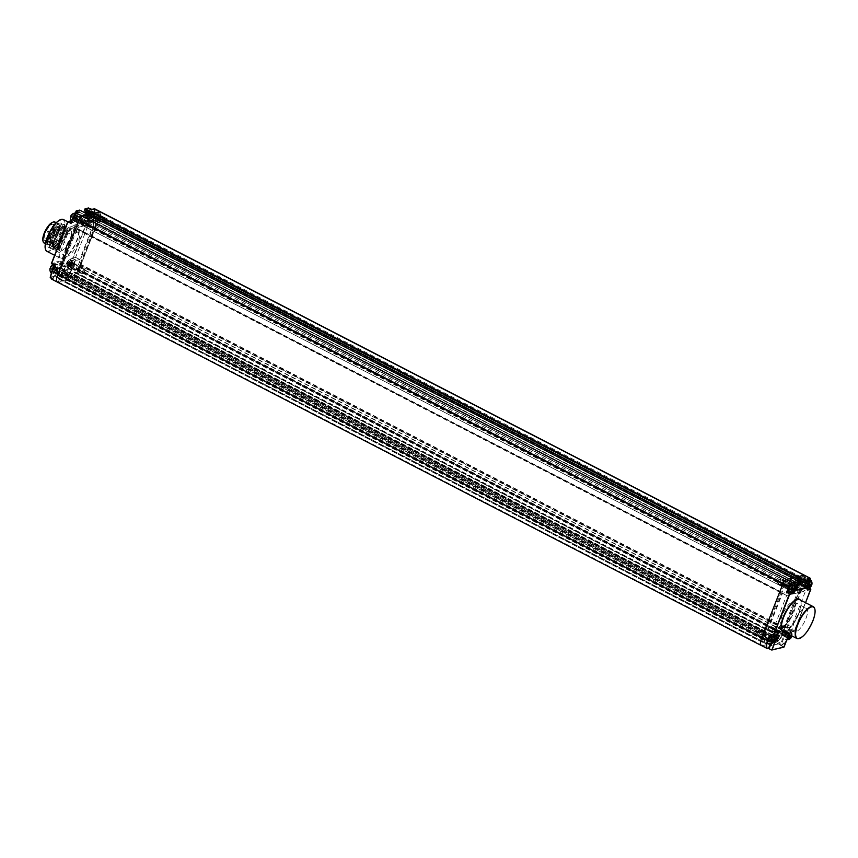 <?xml version="1.0" encoding="UTF-8"?>
<svg xmlns="http://www.w3.org/2000/svg" width="858" height="858" viewBox="0 0 858 858"><rect width="100%" height="100%" fill="white"/><g stroke="black" fill="none" stroke-linecap="round" stroke-linejoin="round"><path stroke-width="0.64" stroke-dasharray="4.29 3.22" d="M761.443 645.57A9.878 3.432 117.3 0 0 762.204 645.699L775.75 642.481A9.878 3.432 117.3 0 0 783.129 632.711A9.878 3.432 -62.7 0 1 775.825 642.46L71.89 279.054A9.878 3.432 -62.7 0 0 79.183 269.326L100.386 215.219A4.29 1.491 117.3 0 0 100.525 211.84A4.29 1.491 -62.7 0 1 100.386 215.219L79.193 269.305A9.878 3.432 -62.7 0 1 71.815 279.075L58.258 282.293A9.878 3.432 -62.7 0 1 57.497 282.164A9.878 3.432 -62.7 0 1 57.818 274.399M76.158 211.014L79.655 210.317L88.374 214.597L87.484 216.774L88.363 214.822L792.309 578.002L791.419 580.18L792.299 578.228L801.04 582.528M85.596 217.224L83.709 221.75L85.468 217.256L87.484 216.774L85.596 217.224L76.888 212.73L74.989 217.471L84.545 215.219L85.489 213.106M800.267 584.706L797.189 583.118L798.133 581.005L797.189 583.118L787.665 585.381L83.698 221.975L93.479 219.423L83.73 221.975L74.85 217.46L84.374 215.197L797.189 583.118L787.633 585.381L789.414 580.662L791.419 580.18L789.306 580.909L798.015 585.413L798.551 585.049M800.535 584.437L93.479 219.423L94.198 217.6L93.479 219.423L84.77 214.929L85.317 213.02M94.745 216.205L95.152 214.961L94.745 216.205M797.114 578.785L799.088 578.367L95.12 214.961L93.222 215.412L95.12 214.961L86.411 210.467L84.459 210.875M80.577 222.136L82.368 223.069L82.969 220.527A4.73 1.641 117.3 0 0 83.119 216.806A4.73 1.641 117.3 0 0 78.936 221.482L60.661 268.136A14.318 4.966 117.3 0 0 59.996 279.279A3.582 1.244 117.3 0 0 60.039 279.311A3.582 1.244 117.3 0 0 60.425 279.333L71.772 276.641A3.582 1.244 117.3 0 0 72.351 276.34A14.318 4.966 117.3 0 0 81.178 263.256L99.453 216.602A4.73 1.641 117.3 0 0 99.603 212.891A4.73 1.641 117.3 0 0 95.42 217.567L94.873 218.972L93.082 218.05L91.967 219.487L80.738 222.158L81.178 219.605A4.73 1.641 117.3 0 0 81.328 215.884A4.73 1.641 117.3 0 0 77.145 220.56L58.87 267.203A14.318 4.966 117.3 0 0 58.205 278.357A3.582 1.244 117.3 0 0 58.247 278.378A3.582 1.244 117.3 0 0 58.634 278.41L59.427 278.228L62.645 270.013L58.473 267.857L55.244 276.072L65.015 273.745L68.232 265.53L58.473 267.857M82.368 223.069L93.758 220.409L94.873 218.972M85.886 211.636L86.272 210.081L84.363 210.585M50.772 248.477A13.599 4.719 -62.7 0 1 51.212 237.773A13.599 4.719 -62.7 0 1 63.245 224.313A13.599 4.719 -62.7 0 1 62.806 235.017A13.599 4.719 -62.7 0 1 50.772 248.477L48.616 247.372A13.599 4.719 117.3 0 1 49.056 236.669A13.599 4.719 -62.7 0 1 61.1 223.198A13.599 4.719 -62.7 0 1 60.661 233.912A13.599 4.719 -62.7 0 1 48.616 247.372A13.599 4.719 -62.7 0 1 49.056 236.669A13.599 4.719 -62.7 0 1 61.1 223.198A13.599 4.719 -62.7 0 1 60.661 233.912A13.599 4.719 117.3 0 1 48.616 247.372L51.008 248.606A13.599 4.719 117.3 0 0 63.042 235.135A13.599 4.719 -62.7 0 0 63.481 224.431A13.599 4.719 -62.7 0 0 51.448 237.891A13.599 4.719 117.3 0 0 51.008 248.606M54.065 233.483A11.454 3.968 -62.7 0 1 62.259 226.222A11.454 3.968 -62.7 0 1 63.074 231.349L59.953 239.307A11.454 3.968 -62.7 0 1 51.748 246.568A11.454 3.968 -62.7 0 1 50.944 241.441L54.065 233.483L57.046 235.028A11.454 3.968 -62.7 0 1 65.24 227.756A11.454 3.968 -62.7 0 1 66.055 232.883L63.074 231.349M65.669 236.583A13.31 4.622 -62.7 0 1 53.882 249.764A13.31 4.622 -62.7 0 1 54.311 239.285A13.31 4.622 -62.7 0 1 66.098 226.104A13.31 4.622 -62.7 0 1 65.669 236.583M66.055 232.883L62.934 240.841A11.454 3.968 -62.7 0 1 54.74 248.112A11.454 3.968 -62.7 0 1 53.925 242.986L57.046 235.028M77.842 242.868A13.31 4.622 -62.7 0 1 66.055 256.049A13.31 4.622 -62.7 0 1 66.484 245.57A13.31 4.622 -62.7 0 1 78.271 232.389A13.31 4.622 -62.7 0 1 77.842 242.868M69.498 262.323L70.002 261.036A2.864 0.997 -62.7 0 1 72.222 258.172L75.579 257.379L89.672 221.418L70.753 225.922L56.66 261.872L60.017 261.079A2.864 0.997 -62.7 0 1 60.317 261.1A2.864 0.997 -62.7 0 1 60.232 263.352L59.728 264.639L69.498 262.323L73.67 264.478L74.174 263.192L70.002 261.036M65.015 273.745L69.187 275.901L72.415 267.685L68.232 265.53M72.415 267.685L62.645 270.013M69.187 275.901L69.981 275.718A3.582 1.244 117.3 0 0 70.56 275.418A14.318 4.966 117.3 0 0 79.386 262.334L97.662 215.68A4.73 1.641 117.3 0 0 97.823 211.969A4.73 1.641 117.3 0 0 93.64 216.645L93.082 218.05M73.67 264.478L63.9 266.795L64.404 265.508A2.864 0.997 117.3 0 0 64.5 263.256A2.864 0.997 117.3 0 0 64.189 263.234L60.832 264.028L74.925 228.078L93.854 223.573L79.762 259.534L76.405 260.328A2.864 0.997 117.3 0 0 74.174 263.192M80.137 219.852A2.295 0.794 -62.7 0 1 78.11 222.115A2.295 0.794 -62.7 0 1 78.185 220.313A2.295 0.794 -62.7 0 1 80.212 218.039A2.295 0.794 -62.7 0 1 80.137 219.852M96.632 215.926A2.295 0.794 -62.7 0 1 94.595 218.2A2.295 0.794 -62.7 0 1 94.67 216.398A2.295 0.794 -62.7 0 1 96.697 214.125A2.295 0.794 -62.7 0 1 96.632 215.926M76.802 267.224A2.295 0.794 -62.7 0 1 74.775 269.498A2.295 0.794 -62.7 0 1 74.85 267.685A2.295 0.794 -62.7 0 1 76.877 265.422A2.295 0.794 -62.7 0 1 76.802 267.224M59.706 271.289A2.295 0.794 -62.7 0 1 57.679 273.552A2.295 0.794 -62.7 0 1 57.754 271.75A2.295 0.794 -62.7 0 1 59.781 269.487A2.295 0.794 -62.7 0 1 59.706 271.289M59.427 278.228L55.244 276.072M63.9 266.795L59.728 264.639M60.832 264.028L56.66 261.872M74.925 228.078L70.753 225.922M93.854 223.573L89.672 221.418M79.762 259.534L75.579 257.379M54.279 265.347L57.229 264.65A3.582 1.244 -62.7 0 1 57.615 264.682A3.582 1.244 -62.7 0 1 57.497 267.503L53.067 278.796L50.794 277.627M50.933 277.82A9.588 3.325 117.3 0 0 52.402 278.957L53.067 278.796M79.676 210.124L79 211.99L79.322 210.167M76.748 212.344L78.636 211.894L800.139 584.673L79 211.99L76.298 212.913L74.678 217.61L84.202 215.347L85.339 213.031M50.761 275.826L54.633 265.926A3.861 1.341 117.3 0 0 54.344 262.859L51.405 263.61M51.501 263.899L54.483 263.234L57.229 264.65M85.006 208.912L88.149 208.119L85.725 214.286A3.861 1.341 117.3 0 0 86.014 217.364L88.953 216.666L72.544 258.537L69.616 259.223A3.861 1.341 117.3 0 0 66.602 263.084L62.173 274.388L50.193 277.284M50.29 277.574L62.312 274.764L66.087 276.115A9.878 3.432 117.3 0 0 73.466 266.355L75.322 260.585L72.394 261.282A3.293 1.148 117.3 0 0 69.83 264.564L65.948 275.74A9.588 3.325 117.3 0 0 73.102 266.259M86.014 217.364L89.307 216.763L72.909 258.623L69.755 259.609A3.582 1.244 117.3 0 0 66.967 263.181L62.173 274.388L64.822 276.061M53.925 242.986L50.944 241.441M62.934 240.841L59.953 239.307M104.719 217.621A2.864 0.997 -62.7 0 0 102.188 220.452A2.864 0.997 117.3 0 0 102.091 222.715A2.864 0.997 117.3 0 0 104.622 219.873A2.864 0.997 -62.7 0 0 104.719 217.621L93.029 211.583A2.864 0.997 -62.7 0 1 92.932 213.835A2.864 0.997 117.3 0 1 90.401 216.677L92.793 213.706L93.029 211.583A2.864 0.997 -62.7 0 0 90.487 214.425A2.864 0.997 117.3 0 0 90.401 216.677L102.091 222.715M89.339 214.511A5.009 1.737 -62.7 0 1 93.726 209.534A5.009 1.737 -62.7 0 1 93.608 213.503A5.009 1.737 117.3 0 1 89.125 218.425A5.009 1.737 117.3 0 1 89.339 214.511M87.677 212.409L91.098 213.213A1.405 1.266 76.6 0 0 91.012 212.784L89.876 209.588A4.976 4.472 -103.4 0 0 87.688 211.508A4.976 1.33 -158.6 0 0 87.484 211.69A4.976 1.33 -158.6 0 0 87.677 212.409A5.03 4.419 142.2 0 0 87.377 213.041A5.03 4.419 142.2 0 0 87.173 213.696A4.976 1.33 -158.6 0 1 86.948 213.074A4.976 1.33 -158.6 0 1 87.184 212.795A4.976 4.472 -103.4 0 0 87.387 215.948L90.219 214.8A1.405 1.266 -103.4 0 0 90.562 214.597L87.184 212.795M87.795 212.645A4.976 1.33 -158.6 0 1 90.197 212.977A5.03 1.941 104.7 0 1 90.433 212.312A5.03 1.941 104.7 0 1 90.691 211.69L91.72 213.116L91.173 214.446L87.795 212.645A4.976 4.472 -103.4 0 0 87.988 215.798L90.83 214.661A1.405 1.266 -103.4 0 0 91.173 214.446M89.876 209.588A5.03 2.188 -111.1 0 1 90.036 209.502A5.03 2.188 -111.1 0 1 90.487 209.449A4.976 4.472 -103.4 0 0 88.299 211.368A4.976 1.33 -158.6 0 1 90.691 211.69M91.012 212.784L91.624 212.634L90.487 209.449M90.197 212.977L91.205 214.414L91.709 213.116L88.299 211.368M87.988 215.798L87.387 215.948M91.098 213.267L87.688 211.508M90.562 214.597L91.27 214.007M91.72 213.116L90.562 214.554L87.173 213.696M104.397 219.927A2.317 0.804 117.3 0 0 104.472 218.104A2.317 0.804 117.3 0 0 102.413 220.399A2.317 0.804 117.3 0 0 102.338 222.233A2.317 0.804 117.3 0 0 104.397 219.927M92.16 215.101A2.317 0.804 -62.7 0 1 94.208 212.805A2.317 0.804 -62.7 0 1 94.133 214.629A2.317 0.804 -62.7 0 1 92.085 216.935A2.317 0.804 -62.7 0 1 92.16 215.101M94.369 214.575C92.256 218.082 91.441 218.275 91.924 215.154C94.037 211.647 94.852 211.454 94.369 214.575M88.235 221.536A2.864 0.997 -62.7 0 0 85.703 224.378A2.864 0.997 117.3 0 0 85.607 226.63A2.864 0.997 117.3 0 0 88.138 223.788A2.864 0.997 -62.7 0 0 88.235 221.536L76.544 215.497A2.864 0.997 -62.7 0 1 76.448 217.76A2.864 0.997 117.3 0 1 73.917 220.592L76.308 217.621L76.544 215.497A2.864 0.997 -62.7 0 0 74.002 218.34A2.864 0.997 117.3 0 0 73.917 220.592L85.607 226.63M72.855 218.436A5.009 1.737 -62.7 0 1 77.231 213.449A5.009 1.737 -62.7 0 1 77.123 217.417A5.009 1.737 117.3 0 1 72.64 222.351A5.009 1.737 117.3 0 1 72.855 218.436M72.673 213.867A4.976 4.472 -103.4 0 0 71.203 215.422A4.976 1.33 -158.6 0 0 70.999 215.605M71.311 216.57A4.976 1.33 -158.6 0 1 73.702 216.892A5.03 1.941 104.7 0 1 73.949 216.237A5.03 1.941 104.7 0 1 74.206 215.615L75.225 216.988L74.689 218.361L71.311 216.57A4.976 4.472 -103.4 0 0 71.504 219.712L74.346 218.576A1.405 1.266 -103.4 0 0 74.689 218.361M73.552 213.428A5.03 2.188 -111.1 0 1 74.002 213.363A4.976 4.472 -103.4 0 0 71.815 215.283A4.976 1.33 -158.6 0 1 74.206 215.615M73.391 213.503L74.528 216.699L75.139 216.559L74.002 213.363M73.702 216.892L74.721 218.329L75.225 217.031L71.815 215.283M71.504 219.712L73.734 218.726A1.405 1.266 -103.4 0 0 74.078 218.511L70.946 216.838M70.699 216.709A4.976 4.472 -103.4 0 0 70.892 219.863M71.193 216.323L74.571 217.181L71.203 215.422M74.078 218.511L75.225 217.031M74.206 217.106L73.702 218.393L70.688 217.61M74.11 218.468L74.785 217.921M87.913 223.852A2.317 0.804 117.3 0 0 87.988 222.018A2.317 0.804 117.3 0 0 85.929 224.313A2.317 0.804 117.3 0 0 85.854 226.147A2.317 0.804 117.3 0 0 87.913 223.852M75.665 219.026A2.317 0.804 -62.7 0 1 77.724 216.72A2.317 0.804 -62.7 0 1 77.649 218.554A2.317 0.804 -62.7 0 1 75.59 220.849A2.317 0.804 -62.7 0 1 75.665 219.026M77.885 218.5C75.772 222.007 74.957 222.201 75.44 219.08C77.552 215.572 78.368 215.379 77.885 218.5M84.888 268.919A2.864 0.997 -62.7 0 0 82.357 271.75A2.864 0.997 117.3 0 0 82.271 274.002A2.864 0.997 117.3 0 0 84.803 271.171A2.864 0.997 -62.7 0 0 84.888 268.919L73.198 262.88A2.864 0.997 -62.7 0 1 73.112 265.133A2.864 0.997 117.3 0 1 70.57 267.964L72.962 265.004L73.198 262.88A2.864 0.997 -62.7 0 0 70.667 265.712A2.864 0.997 117.3 0 0 70.57 267.964L82.271 274.002M69.509 265.808A5.009 1.737 -62.7 0 1 73.895 260.821A5.009 1.737 -62.7 0 1 73.788 264.79A5.009 1.737 117.3 0 1 69.305 269.723A5.009 1.737 117.3 0 1 69.509 265.808M67.846 263.706L71.278 264.511A1.405 1.266 76.6 0 0 71.193 264.082L70.045 260.886A4.976 4.472 -103.4 0 0 67.868 262.805A4.976 1.33 -158.6 0 0 67.664 262.988A4.976 1.33 -158.6 0 0 67.846 263.706A5.03 4.419 142.2 0 0 67.546 264.339A5.03 4.419 142.2 0 0 67.342 264.993A4.976 1.33 -158.6 0 1 67.117 264.371A4.976 1.33 -158.6 0 1 67.364 264.092A4.976 4.472 -103.4 0 0 67.557 267.235L70.399 266.098A1.405 1.266 -103.4 0 0 70.731 265.883L67.364 264.092M67.975 263.942A4.976 1.33 -158.6 0 1 70.367 264.275A5.03 1.941 104.7 0 1 70.603 263.61A5.03 1.941 104.7 0 1 70.871 262.988L71.89 264.403L71.343 265.744L67.975 263.942A4.976 4.472 -103.4 0 0 68.168 267.095L71.01 265.959A1.405 1.266 -103.4 0 0 71.343 265.744M70.045 260.886A5.03 2.188 -111.1 0 1 70.217 260.8A5.03 2.188 -111.1 0 1 70.656 260.735A4.976 4.472 -103.4 0 0 68.468 262.655A4.976 1.33 -158.6 0 1 70.871 262.988M71.193 264.082L71.793 263.932L70.656 260.735M71.793 263.932A1.405 1.266 76.6 0 1 71.89 264.371L71.45 265.304M70.367 264.275L71.375 265.701L71.89 264.371M71.89 264.403L68.468 262.655M68.168 267.095L67.557 267.235M71.268 264.564L67.868 262.805M70.871 264.489L70.774 265.851M70.367 265.776L67.342 264.993M84.567 271.225A2.317 0.804 117.3 0 0 84.642 269.401A2.317 0.804 117.3 0 0 82.593 271.696A2.317 0.804 117.3 0 0 82.518 273.52A2.317 0.804 117.3 0 0 84.567 271.225M72.329 266.398A2.317 0.804 -62.7 0 1 74.389 264.103A2.317 0.804 -62.7 0 1 74.314 265.926A2.317 0.804 -62.7 0 1 72.254 268.222A2.317 0.804 -62.7 0 1 72.329 266.398M74.539 265.873C72.426 269.38 71.611 269.573 72.093 266.452C74.206 262.945 75.021 262.752 74.539 265.873M67.793 272.983A2.864 0.997 -62.7 0 0 65.262 275.815A2.864 0.997 117.3 0 0 65.165 278.067A2.864 0.997 117.3 0 0 67.707 275.236A2.864 0.997 -62.7 0 0 67.793 272.983L56.102 266.945A2.864 0.997 -62.7 0 1 56.017 269.197A2.864 0.997 117.3 0 1 53.475 272.029L55.867 269.069L56.102 266.945A2.864 0.997 -62.7 0 0 53.571 269.777A2.864 0.997 117.3 0 0 53.475 272.029L65.165 278.067M53.046 268.49A5.009 1.737 -62.7 0 1 56.8 264.886A5.009 1.737 -62.7 0 1 56.692 268.854A5.009 1.737 117.3 0 1 52.209 273.788A5.009 1.737 117.3 0 1 51.984 271.203M52.241 265.304A4.976 4.472 -103.4 0 0 50.772 266.87A4.976 1.33 -158.6 0 0 50.568 267.053M50.879 268.007A4.976 1.33 -158.6 0 1 53.271 268.339A5.03 1.941 104.7 0 1 53.507 267.675A5.03 1.941 104.7 0 1 53.775 267.053L54.794 268.468L54.247 269.809L50.879 268.007A4.976 4.472 -103.4 0 0 51.072 271.16L53.915 270.013A1.405 1.266 -103.4 0 0 54.247 269.809L54.794 268.425L54.451 269.112L54.794 268.468L51.373 266.72A4.976 1.33 -158.6 0 1 53.775 267.053M53.11 264.865A5.03 2.188 -111.1 0 1 53.561 264.8A4.976 4.472 -103.4 0 0 51.373 266.72M52.949 264.95L54.086 268.146L54.697 267.996L53.561 264.8M51.072 271.16L53.303 270.163A1.405 1.266 -103.4 0 0 53.636 269.948L50.504 268.275M50.268 268.157A4.976 4.472 -103.4 0 0 50.461 271.3M50.751 267.771L54.14 268.629L50.772 266.87M53.636 269.948L54.794 268.425M53.271 268.339L54.29 269.755M53.775 268.554L53.271 269.83L50.247 269.058M53.679 269.916L54.344 269.369M67.471 275.289A2.317 0.804 117.3 0 0 67.546 273.466A2.317 0.804 117.3 0 0 65.498 275.761A2.317 0.804 117.3 0 0 65.422 277.584A2.317 0.804 117.3 0 0 67.471 275.289M55.234 270.463A2.317 0.804 -62.7 0 1 57.293 268.168A2.317 0.804 -62.7 0 1 57.218 269.991A2.317 0.804 -62.7 0 1 55.159 272.286A2.317 0.804 -62.7 0 1 55.234 270.463M57.443 269.938C55.33 273.445 54.515 273.638 54.998 270.517C57.111 267.01 57.926 266.817 57.443 269.938M46.375 240.53L46.311 240.551A8.945 3.1 117.3 0 0 46.375 240.53L54.419 244.444A8.945 3.1 117.3 0 0 61.057 235.607A8.945 3.1 -62.7 0 0 61.347 228.571A8.945 3.1 -62.7 0 0 53.432 237.43A8.945 3.1 117.3 0 0 53.142 244.466A8.945 3.1 117.3 0 0 53.807 244.594L54.419 244.444M54.429 243.908L47.211 240.186L46.589 240.862L53.807 244.594M54.665 235.328L55.609 234.266L55.577 235.113L54.622 236.175L54.665 235.328M52.96 242.246L53.904 241.184L53.872 242.031L52.928 243.093L52.96 242.246M56.542 241.398L57.497 240.337L56.51 242.246L56.542 241.398M60.468 233.955L61.422 232.893L60.435 234.802L60.468 233.955M59.309 230.201L60.253 229.14L60.221 229.987L59.266 231.049L59.309 230.201M42.9 240.712A11.1 3.85 117.3 0 0 47.447 240.669A11.1 3.85 117.3 0 0 53.625 231.081A11.1 3.85 -62.7 0 0 52.359 222.394M44.069 243.007A11.808 4.097 117.3 0 0 54.526 231.317A11.808 4.097 -62.7 0 0 54.912 222.018M48.037 235.564A11.808 4.097 -62.7 0 1 58.483 223.863A11.808 4.097 -62.7 0 1 59.449 225.311A11.808 4.097 -62.7 0 1 58.108 233.162A11.808 4.097 117.3 0 1 49.378 244.809A11.808 4.097 117.3 0 1 47.651 244.862A11.808 4.097 117.3 0 1 48.037 235.564M59.663 226.169A11.1 3.85 -62.7 0 0 58.752 224.807A11.1 3.85 -62.7 0 0 48.938 235.8A11.1 3.85 117.3 0 0 48.574 244.53A11.1 3.85 117.3 0 0 50.204 244.487A11.1 3.85 117.3 0 0 58.398 233.548A11.1 3.85 -62.7 0 0 59.663 226.169L59.449 225.311M50.129 236.411A11.1 3.85 -62.7 0 1 59.953 225.429A11.1 3.85 -62.7 0 1 59.588 234.159A11.1 3.85 117.3 0 1 49.775 245.141A11.1 3.85 117.3 0 1 50.129 236.411M60.553 238.503L62.945 232.389A11.1 3.85 -62.7 0 0 62.334 226.662A11.1 3.85 -62.7 0 0 53.936 234.534L51.544 240.648A11.1 3.85 117.3 0 0 52.156 246.375A11.1 3.85 117.3 0 0 60.553 238.503L61.744 239.125A11.1 3.85 117.3 0 1 53.346 246.997A11.1 3.85 117.3 0 1 52.445 245.645L52.66 246.493A11.808 4.097 117.3 0 0 53.614 247.941A11.808 4.097 117.3 0 0 61.679 241.119L61.744 239.125M51.544 240.648L52.735 241.259A11.1 3.85 117.3 0 0 52.445 245.645M52.735 241.259L52.67 243.264L58.634 246.343L62.291 238.846A11.1 3.85 -62.7 0 1 71.589 232.325A11.1 3.85 -62.7 0 1 71.3 236.701L68.897 242.814A11.1 3.85 117.3 0 1 62.13 250.643L61.315 250.965A11.808 4.097 117.3 0 0 67.643 244.198L68.897 242.814M53.936 234.534L55.137 235.146A11.1 3.85 -62.7 0 1 61.905 227.316A11.1 3.85 -62.7 0 1 63.524 227.273A11.1 3.85 -62.7 0 1 64.135 233.001L65.401 231.628L71.364 234.706L71.3 236.701M62.291 238.846L62.355 236.84L56.392 233.762L55.137 235.146M59.899 244.959A11.1 3.85 117.3 0 0 62.13 250.643M62.355 236.84A11.808 4.097 -62.7 0 1 70.42 230.03A11.808 4.097 -62.7 0 1 71.386 231.467A11.808 4.097 -62.7 0 1 71.364 234.706M56.392 233.762A11.808 4.097 -62.7 0 1 62.72 226.995A11.808 4.097 -62.7 0 1 64.457 226.952A11.808 4.097 -62.7 0 1 65.401 231.628M62.945 232.389L64.135 233.001M61.679 241.119L67.643 244.198M52.67 243.264A11.808 4.097 117.3 0 0 52.66 246.493M58.634 246.343A11.808 4.097 117.3 0 0 59.588 251.019A11.808 4.097 117.3 0 0 61.315 250.965M58.43 282.025L762.365 645.43L763.631 641.999L762.29 642.299L58.344 278.893L59.695 278.593L58.194 282.314A9.878 3.432 -62.7 0 1 57.497 282.175L57.347 282.089M778.174 638.298L762.301 642.074L763.298 639.5L779.182 635.724L778.174 638.298L74.228 274.892L58.355 278.668L59.481 276.061L60.768 275.761L764.703 639.167L766.14 635.799L765.1 636.003A1.866 0.643 -62.7 0 1 763.599 637.505A1.866 0.643 -62.7 0 1 763.845 635.628A1.866 0.643 -62.7 0 1 765.261 634.18L766.183 631.96L765.154 631.96L783.869 585.564A1.866 0.643 -62.7 0 1 784.62 583.612A1.866 0.643 -62.7 0 1 785.746 582.754A1.866 0.643 -62.7 0 1 785.124 585.274L785.274 588.266L797.543 585.36L800.353 581.649A1.866 0.643 -62.7 0 1 801.093 579.697A1.866 0.643 -62.7 0 1 802.23 578.839A1.866 0.643 -62.7 0 1 801.619 581.338L784.083 627.455L782.657 628.26L782.035 630.19A1.866 0.643 -62.7 0 1 782.41 630.137A1.866 0.643 -62.7 0 1 782.131 632.089A1.866 0.643 -62.7 0 1 780.694 633.44A1.866 0.643 -62.7 0 1 780.641 632.303L779.568 632.603L778.367 635.692L779.697 635.617L778.785 638.148L777.058 639.028L775.782 642.46M763.599 637.505L59.663 274.099A1.866 0.643 -62.7 0 0 61.165 272.597L62.194 272.394L60.768 275.761M59.663 274.099A1.866 0.643 -62.7 0 1 59.91 272.222A1.866 0.643 -62.7 0 1 61.315 270.774L765.261 634.18M765.154 631.96L61.208 268.779L62.237 268.554L61.315 270.774M61.208 268.554L77.199 228.882L781.145 592.288M785.746 582.754L81.81 219.348A1.866 0.643 -62.7 0 0 80.673 220.206A1.866 0.643 -62.7 0 0 79.923 222.158L77.199 228.882M81.81 219.348A1.866 0.643 -62.7 0 1 81.188 221.868L785.124 585.274M802.23 578.839L98.295 215.433A1.866 0.643 -62.7 0 0 97.158 216.291A1.866 0.643 -62.7 0 0 96.407 218.254L93.597 221.954L81.371 224.86L81.188 221.868M98.295 215.433A1.866 0.643 -62.7 0 1 97.683 217.932L801.619 581.338M799.484 588.159L95.12 224.614L97.683 217.932M95.538 224.753L80.137 264.049L78.936 264.575L782.882 627.981M782.41 630.137L78.464 266.731A1.866 0.643 -62.7 0 0 78.099 266.784L78.936 264.575M78.464 266.731A1.866 0.643 -62.7 0 1 78.185 268.683A1.866 0.643 -62.7 0 1 76.759 270.034A1.866 0.643 -62.7 0 1 76.705 268.897L780.641 632.303M779.686 635.842L75.761 272.211L74.41 272.512L75.633 269.197L76.705 268.897M75.751 272.436L74.625 275.032L73.338 275.332L777.273 638.738M71.847 279.054L73.338 275.332M807.56 582.968L799.077 578.592L798.68 579.611L799.088 578.367L86.272 210.081M69.616 259.223L72.254 260.896L75.182 260.21L72.909 258.623L75.407 259.92L73.466 266.355L783.118 632.721L804.321 578.624A4.29 1.491 117.3 0 0 804.461 575.246A4.29 1.491 117.3 0 1 804.321 578.624L94.294 212.173A4.011 1.394 117.3 0 0 93.994 208.977L91.377 209.609L88.953 215.766A3.293 1.148 117.3 0 0 89.2 218.393L92.138 217.696L94.294 212.173M778.356 635.917L74.442 272.512L778.356 635.917M780.641 632.131L76.662 268.726L780.641 632.131M799.066 588.02L95.152 224.614L799.066 588.02M785.274 588.266L81.371 224.86L785.274 588.266M62.205 272.168L766.151 635.574L62.173 272.168M763.298 639.5L59.363 276.094L58.355 278.668L762.301 642.074L763.427 639.467L764.703 639.167M763.631 641.999L59.663 278.582L763.631 641.999M762.365 645.43L762.129 645.72A9.878 3.432 -62.7 0 1 761.593 645.645M789.414 580.662L85.468 217.256M779.182 635.724L75.236 272.318L74.228 274.892M59.363 276.094L75.236 272.318M768.242 648.584L762.204 645.699L768.275 648.519M786.604 640.465A9.588 3.325 -62.7 0 1 781.82 645.302L775.761 642.481L783.89 646.878L788.32 635.585A3.582 1.244 -62.7 0 1 791.108 632.003L794.261 631.027L810.703 588.963M791.451 631.874L789.06 634.459A3.861 1.341 -62.7 0 1 791.451 631.874L794.411 631.156L791.28 629.482L788.856 635.671L783.129 632.711L804.321 578.624L810.199 581.713L808 587.258L810.049 581.585A4.29 1.491 -62.7 0 0 810.574 578.914M797.168 578.818L799.055 578.367L807.818 582.914M789.306 580.909L787.633 585.381L796.353 589.875L798.155 585.51M788.094 587.398L786.303 586.475L797.693 583.815L799.366 580.973A4.73 1.641 -62.7 0 1 803.549 576.297A4.73 1.641 -62.7 0 1 803.388 580.008L785.113 626.662A14.318 4.966 -62.7 0 1 776.286 639.746A3.582 1.244 -62.7 0 1 775.707 640.047L764.36 642.739A3.582 1.244 -62.7 0 1 763.985 642.717A3.582 1.244 -62.7 0 1 763.931 642.685A14.318 4.966 -62.7 0 1 764.596 631.531L782.882 584.888A4.73 1.641 -62.7 0 1 787.065 580.212A4.73 1.641 -62.7 0 1 786.904 583.933L786.357 585.338L788.148 586.271L788.255 587.408L799.484 584.738L801.158 581.896A4.73 1.641 -62.7 0 1 805.34 577.22A4.73 1.641 -62.7 0 1 805.179 580.941L786.904 627.584A14.318 4.966 -62.7 0 1 778.077 640.669A3.582 1.244 -62.7 0 1 777.498 640.969L776.705 641.162L779.933 632.936L784.105 635.092L780.887 643.318L771.117 645.634L774.334 637.419L784.105 635.092M786.303 586.475L786.357 585.338M800.493 584.491L801.147 582.818M788.363 630.587L791.28 632.024L794.411 631.156L791.28 629.482L788.363 630.587A3.582 1.244 117.3 0 0 785.574 634.159L780.694 645.624L784.03 646.986M810.799 589.253L807.882 587.108M782.367 632.947A2.295 0.794 117.3 0 0 782.292 634.748A2.295 0.794 117.3 0 0 784.319 632.475A2.295 0.794 117.3 0 0 784.394 630.673A2.295 0.794 117.3 0 0 782.367 632.947M764.36 642.739L766.945 643.479L770.162 635.263L779.933 632.936M766.151 643.672A3.582 1.244 -62.7 0 1 765.765 643.639A3.582 1.244 -62.7 0 1 765.722 643.607A14.318 4.966 -62.7 0 1 766.387 632.464L784.662 585.81A4.73 1.641 -62.7 0 1 788.845 581.134A4.73 1.641 -62.7 0 1 788.695 584.856L788.148 586.271M776.19 630.673L772.018 628.517A2.864 0.997 -62.7 0 0 771.707 628.485L768.35 629.289L782.442 593.328L801.372 588.835L787.279 624.785L783.922 625.589A2.864 0.997 -62.7 0 0 781.692 628.442L781.188 629.729L771.417 632.046L771.921 630.769L776.104 632.925A2.864 0.997 117.3 0 0 776.19 630.673A2.864 0.997 117.3 0 0 775.889 630.641L772.522 631.445L786.614 595.484L805.544 590.99L791.451 626.941L788.094 627.745A2.864 0.997 117.3 0 0 785.864 630.598L785.36 631.885L775.6 634.201L776.104 632.925M772.018 628.517A2.864 0.997 -62.7 0 1 771.921 630.769M802.187 581.649A2.295 0.794 117.3 0 0 802.112 583.451A2.295 0.794 117.3 0 0 804.15 581.188A2.295 0.794 117.3 0 0 804.214 579.375A2.295 0.794 117.3 0 0 802.187 581.649M785.703 585.564A2.295 0.794 117.3 0 0 785.628 587.365A2.295 0.794 117.3 0 0 787.655 585.102A2.295 0.794 117.3 0 0 787.73 583.301A2.295 0.794 117.3 0 0 785.703 585.564M765.272 637.001A2.295 0.794 117.3 0 0 765.197 638.813A2.295 0.794 117.3 0 0 767.224 636.539A2.295 0.794 117.3 0 0 767.299 634.738A2.295 0.794 117.3 0 0 765.272 637.001M766.945 643.479L771.117 645.634M770.162 635.263L774.334 637.419M776.705 641.162L780.887 643.318M782.346 615.132A13.31 4.622 117.3 0 0 781.917 625.611A13.31 4.622 117.3 0 0 793.704 612.43A13.31 4.622 117.3 0 0 794.133 601.951A13.31 4.622 117.3 0 0 782.346 615.132M771.417 632.046L775.6 634.201M781.188 629.729L785.36 631.885M787.279 624.785L791.451 626.941M801.372 588.835L805.544 590.99M782.442 593.328L786.614 595.484M768.35 629.289L772.522 631.445M794.519 621.417A13.31 4.622 117.3 0 0 794.09 631.896A13.31 4.622 117.3 0 0 805.876 618.715A13.31 4.622 117.3 0 0 806.305 608.236A13.31 4.622 117.3 0 0 794.519 621.417M796.728 574.871A2.864 0.997 117.3 0 1 796.632 577.123A2.864 0.997 -62.7 0 1 794.1 579.954A2.864 0.997 -62.7 0 1 794.197 577.702A2.864 0.997 117.3 0 1 796.728 574.871L808.418 580.909A2.864 0.997 117.3 0 0 805.887 583.74A2.864 0.997 -62.7 0 0 805.791 585.993L806.027 583.869L808.418 580.909A2.864 0.997 117.3 0 1 808.322 583.161A2.864 0.997 -62.7 0 1 805.791 585.993L794.1 579.954M808.236 579.547A5.009 1.737 117.3 0 0 805.212 584.084A5.009 1.737 -62.7 0 0 805.094 588.052A5.009 1.737 -62.7 0 0 809.48 583.065A5.009 1.737 117.3 0 0 809.695 579.15M810.853 581.863L808.601 582.775A1.405 1.266 -103.4 0 0 808.257 582.99L811.647 583.88A4.976 1.33 -158.6 0 1 811.872 584.502M811.647 583.88A5.03 4.419 -37.8 0 1 811.443 584.534A5.03 4.419 -37.8 0 1 811.389 584.663M808.601 582.775L810.821 581.778M808.333 588.138L807.196 584.942A1.405 1.266 76.6 0 1 807.11 584.502L807.453 583.826L807.099 584.47L808.44 585.135M808.118 585.885L807.11 584.502M807.989 582.914A1.405 1.266 -103.4 0 0 807.646 583.129L807.099 584.47L807.571 583.794L808.579 584.748M808.622 584.598L807.646 583.129M807.099 584.459L807.614 583.172L811.025 584.931M808.901 587.859L807.807 584.791A1.405 1.266 76.6 0 1 807.721 584.362M808.257 583.022L807.668 583.547L808.257 582.99L811.11 584.513M808.633 583.097L808.129 584.384L810.081 584.888M807.721 584.309L807.55 583.569M794.422 577.649A2.317 0.804 -62.7 0 1 796.481 575.353A2.317 0.804 -62.7 0 1 796.406 577.177A2.317 0.804 -62.7 0 1 794.347 579.472A2.317 0.804 -62.7 0 1 794.422 577.649M806.659 582.475A2.317 0.804 117.3 0 0 806.735 580.651A2.317 0.804 117.3 0 0 804.686 582.947A2.317 0.804 117.3 0 0 804.611 584.77A2.317 0.804 117.3 0 0 806.659 582.475M804.45 583C803.967 586.121 804.783 585.928 806.895 582.421C807.378 579.3 806.563 579.493 804.45 583M780.244 578.785A2.864 0.997 117.3 0 1 780.147 581.038A2.864 0.997 -62.7 0 1 777.616 583.869A2.864 0.997 -62.7 0 1 777.702 581.617A2.864 0.997 117.3 0 1 780.244 578.785L791.934 584.824A2.864 0.997 117.3 0 0 789.403 587.655A2.864 0.997 -62.7 0 0 789.306 589.907L789.542 587.794L791.934 584.824A2.864 0.997 117.3 0 1 791.837 587.076A2.864 0.997 -62.7 0 1 789.306 589.907L777.616 583.869M788.609 591.966A5.009 1.737 -62.7 0 0 792.996 586.979A5.009 1.737 117.3 0 0 793.21 583.065M794.369 585.778L792.116 586.69A1.405 1.266 -103.4 0 0 791.773 586.904L795.162 587.805A4.976 1.33 -158.6 0 1 795.387 588.416M795.162 587.805A5.03 4.419 -37.8 0 1 794.958 588.449A5.03 4.419 -37.8 0 1 794.905 588.577M792.116 586.69L794.336 585.692M791.848 592.052L790.711 588.856A1.405 1.266 76.6 0 1 790.626 588.427L790.969 587.741L790.615 588.384L790.969 587.741L790.615 588.384L791.955 589.06M791.634 589.8L790.626 588.427M791.505 586.84A1.405 1.266 -103.4 0 0 791.162 587.044L791.237 588.277L792.095 588.663M792.138 588.513L791.162 587.044M790.615 588.374L791.13 587.087L794.54 588.845M792.417 591.784L791.323 588.706A1.405 1.266 76.6 0 1 791.237 588.277M791.741 586.936L794.615 588.427M792.138 587.022L791.634 588.298L793.586 588.803M791.237 588.223L791.065 587.483M791.773 586.904L791.183 587.462L791.773 586.947M777.938 581.563A2.317 0.804 -62.7 0 1 779.997 579.268A2.317 0.804 -62.7 0 1 779.922 581.091A2.317 0.804 -62.7 0 1 777.863 583.386A2.317 0.804 -62.7 0 1 777.938 581.563M790.175 586.389A2.317 0.804 117.3 0 0 790.25 584.566A2.317 0.804 117.3 0 0 788.202 586.861A2.317 0.804 117.3 0 0 788.127 588.685A2.317 0.804 117.3 0 0 790.175 586.389M787.966 586.915C787.483 590.036 788.298 589.843 790.411 586.336C790.894 583.215 790.079 583.408 787.966 586.915M759.802 630.222A2.864 0.997 117.3 0 1 759.716 632.475A2.864 0.997 -62.7 0 1 757.174 635.317A2.864 0.997 -62.7 0 1 757.271 633.065A2.864 0.997 117.3 0 1 759.802 630.222L771.492 636.261A2.864 0.997 117.3 0 0 768.961 639.092A2.864 0.997 -62.7 0 0 768.875 641.355L769.111 639.231L771.492 636.261A2.864 0.997 117.3 0 1 771.406 638.513A2.864 0.997 -62.7 0 1 768.875 641.355L757.174 635.317M768.178 643.403A5.009 1.737 -62.7 0 0 772.565 638.416A5.009 1.737 117.3 0 0 772.768 634.502A5.009 1.737 117.3 0 0 770.881 635.295M774.184 639.864L771.299 638.384L774.731 639.242A4.976 1.33 -158.6 0 1 774.956 639.864M774.731 639.242A5.03 4.419 -37.8 0 1 774.517 639.896A5.03 4.419 -37.8 0 1 774.474 640.014M773.937 637.226L771.063 638.277L773.905 637.14M771.417 643.489L770.27 640.293A1.405 1.266 76.6 0 1 770.184 639.864L770.527 639.178L770.184 639.821L771.514 640.497M771.203 641.248L770.184 639.864M771.063 638.277A1.405 1.266 -103.4 0 0 770.72 638.491L774.098 640.283M771.975 643.221L770.881 640.154A1.405 1.266 76.6 0 1 770.795 639.714L771.653 640.111M771.299 638.384L770.795 639.714M771.707 639.961L770.623 638.931M771.707 638.459L771.203 639.746L773.155 640.25M770.795 639.66L771.342 638.384M757.507 633A2.317 0.804 -62.7 0 1 759.555 630.705A2.317 0.804 -62.7 0 1 759.48 632.539A2.317 0.804 -62.7 0 1 757.432 634.834A2.317 0.804 -62.7 0 1 757.507 633M769.744 637.837A2.317 0.804 117.3 0 0 769.819 636.003A2.317 0.804 117.3 0 0 767.76 638.298A2.317 0.804 117.3 0 0 767.685 640.132A2.317 0.804 117.3 0 0 769.744 637.837M767.535 638.352C767.041 641.473 767.856 641.28 769.969 637.773C770.463 634.652 769.647 634.856 767.535 638.352M776.898 626.168A2.864 0.997 117.3 0 1 776.812 628.421A2.864 0.997 -62.7 0 1 774.27 631.252A2.864 0.997 -62.7 0 1 774.366 629A2.864 0.997 117.3 0 1 776.898 626.168L788.599 632.196A2.864 0.997 117.3 0 0 786.057 635.038A2.864 0.997 -62.7 0 0 785.971 637.29L786.207 635.167L788.599 632.196A2.864 0.997 117.3 0 1 788.502 634.459A2.864 0.997 -62.7 0 1 785.971 637.29L774.27 631.252M785.274 639.339A5.009 1.737 -62.7 0 0 789.66 634.362A5.009 1.737 117.3 0 0 789.864 630.448A5.009 1.737 117.3 0 0 785.381 635.37A5.009 1.737 -62.7 0 0 785.274 639.339A5.03 5.03 0 0 0 786.904 639.703M791.966 635.96A4.976 1.33 -158.6 0 0 792.052 635.799A4.976 1.33 -158.6 0 0 791.827 635.177L788.427 634.276A1.405 1.266 -103.4 0 1 788.77 634.073L791.612 632.925A4.976 4.472 76.6 0 1 791.848 635.896M791.827 635.177A5.03 4.419 -37.8 0 1 791.612 635.832A5.03 4.419 -37.8 0 1 791.569 635.95M791.612 632.925L791.001 633.075A4.976 4.472 76.6 0 1 791.301 635.617M788.77 634.073L791.001 633.075M788.513 639.425L787.365 636.239A1.405 1.266 76.6 0 1 787.279 635.799L787.623 635.113L787.279 635.757L787.623 635.113L787.279 635.757L788.609 636.432M788.159 634.212A1.405 1.266 -103.4 0 0 787.816 634.427L791.194 636.228M789.07 639.156L787.976 636.089A1.405 1.266 76.6 0 1 787.891 635.66L788.749 636.046M788.395 634.319L791.28 635.81M787.891 635.66L787.783 634.459M788.802 635.896L787.783 634.48L787.322 635.628L788.298 637.183M788.802 634.394L788.298 635.681L790.25 636.186M788.298 635.681L787.719 634.866M788.427 634.276L787.837 634.834L788.438 634.319M774.602 628.946A2.317 0.804 -62.7 0 1 776.651 626.64A2.317 0.804 -62.7 0 1 776.576 628.474A2.317 0.804 -62.7 0 1 774.527 630.769A2.317 0.804 -62.7 0 1 774.602 628.946M786.84 633.772A2.317 0.804 117.3 0 0 786.915 631.938A2.317 0.804 117.3 0 0 784.856 634.244A2.317 0.804 117.3 0 0 784.78 636.068A2.317 0.804 117.3 0 0 786.84 633.772M784.63 634.298C784.148 637.419 784.952 637.226 787.065 633.719C787.558 630.598 786.743 630.791 784.63 634.298M67.803 221.739L70.753 220.989A3.861 1.341 117.3 0 0 71.085 220.849A3.861 1.341 117.3 0 0 73.767 217.128L75.525 213.084M61.422 244.519A18.179 6.306 -62.7 0 1 75.568 226.373A18.179 6.306 -62.7 0 1 76.93 240.83A18.179 6.306 -62.7 0 1 62.784 258.987A18.179 6.306 -62.7 0 1 61.422 244.519M61.304 244.369A17.9 6.21 -62.7 0 1 77.145 226.651A17.9 6.21 -62.7 0 1 76.566 240.744A17.9 6.21 -62.7 0 1 60.725 258.451A17.9 6.21 -62.7 0 1 61.304 244.369M63.31 219.509A17.9 6.21 -62.7 0 1 62.731 233.601A17.9 6.21 -62.7 0 1 46.89 251.308M60.521 219.648A17.61 6.113 -62.7 0 1 62.366 233.505A17.61 6.113 -62.7 0 1 52.66 248.638A17.61 6.113 -62.7 0 1 45.388 248.959M71.772 276.641L69.981 275.718M60.425 279.333L58.634 278.41M72.351 276.34L70.56 275.418M81.178 263.256L79.386 262.334M99.453 216.602L97.662 215.68M95.42 217.567L93.64 216.645M93.758 220.409L91.967 219.487M82.518 223.08L80.738 222.158M82.411 221.932L80.631 221.01M82.969 220.527L81.178 219.605M78.936 221.482L77.145 220.56M60.661 268.136L58.87 267.203M59.996 279.279L58.205 278.357M64.404 265.508L60.232 263.352M64.189 263.234L60.017 261.079M76.405 260.328L72.222 258.172M74.249 218.275A2.295 0.794 117.3 0 0 74.174 220.077A2.295 0.794 117.3 0 0 76.201 217.814A2.295 0.794 117.3 0 0 76.276 216.012A2.295 0.794 117.3 0 0 74.249 218.275M73.895 218.189A2.574 0.89 117.3 0 0 74.088 220.238A2.574 0.89 117.3 0 0 76.083 217.664A2.574 0.89 117.3 0 0 75.89 215.615A2.574 0.89 117.3 0 0 73.895 218.189M55.652 269.101A2.574 0.89 117.3 0 0 55.459 267.053A2.574 0.89 117.3 0 0 53.453 269.627A2.574 0.89 117.3 0 0 53.646 271.675A2.574 0.89 117.3 0 0 55.652 269.101M72.748 265.036A2.574 0.89 117.3 0 0 72.555 262.988A2.574 0.89 117.3 0 0 70.549 265.562A2.574 0.89 117.3 0 0 70.742 267.61A2.574 0.89 117.3 0 0 72.748 265.036M94.595 218.2L90.658 216.162L92.546 213.76A2.574 0.89 117.3 0 0 92.385 211.69A2.574 0.89 117.3 0 0 90.38 214.264A2.574 0.89 117.3 0 0 90.573 216.323A2.574 0.89 117.3 0 0 92.578 213.749L92.761 212.098A2.295 0.794 117.3 0 0 90.733 214.361A2.295 0.794 117.3 0 0 90.658 216.162A2.295 0.794 117.3 0 0 92.685 213.899A2.295 0.794 117.3 0 0 92.761 212.098L96.697 214.125M70.989 222.758L73.938 222.018A3.293 1.148 117.3 0 0 76.501 218.726L78.915 212.569L76.287 213.192M51.77 279.204A9.878 3.432 117.3 0 0 52.531 279.343L53.325 279.15L50.847 277.874L53.228 279.118M71.171 220.892L73.595 222.147A3.582 1.244 117.3 0 0 76.383 218.576L78.775 212.484M70.957 222.78L73.767 222.168L76.534 218.715L73.874 217.288A3.582 1.244 117.3 0 1 71.139 220.849M73.767 217.128L70.924 220.838M76.298 212.913L85.371 217.514M74.635 217.16L796.492 589.746M74.678 217.61L796.449 589.993M84.202 215.347L84.652 214.779M86.025 211.712L86.336 210.339L807.936 582.882M86.315 210.542L85.864 211.626M73.938 222.018L70.839 222.866M54.344 262.859L54.483 263.234A3.582 1.244 117.3 0 1 54.869 263.267A3.582 1.244 117.3 0 1 54.751 266.087L57.497 267.503M54.633 265.926L50.719 276.373M58.269 282.293L52.542 279.343L58.258 282.293M71.815 279.075L66.087 276.115L71.815 279.075M65.54 276.255L65.047 275.772L69.466 264.478L66.602 263.084M75.407 259.92L75.686 260.682M91.045 209.309L88.503 208.215L86.09 214.382A3.582 1.244 117.3 0 0 85.972 217.203A3.582 1.244 117.3 0 0 86.358 217.224L89.286 216.538L91.795 217.825L89.318 216.538L92.492 217.782L94.659 212.269A4.29 1.491 117.3 0 0 94.798 208.88M69.83 264.564L69.466 264.478A3.582 1.244 117.3 0 1 72.254 260.896L72.394 261.282M92.492 217.782L91.817 218.05M85.725 214.286L88.599 215.68A3.582 1.244 117.3 0 0 88.481 218.49A3.582 1.244 117.3 0 0 88.867 218.522L91.956 217.846L89.028 218.543L85.972 217.203L89.2 218.393M91.506 209.459L88.953 215.766M55.77 269.251A2.295 0.794 117.3 0 0 55.845 267.449A2.295 0.794 117.3 0 0 53.818 269.723A2.295 0.794 117.3 0 0 53.743 271.525A2.295 0.794 117.3 0 0 55.77 269.251M72.866 265.197A2.295 0.794 117.3 0 0 72.941 263.385A2.295 0.794 117.3 0 0 70.914 265.658A2.295 0.794 117.3 0 0 70.839 267.46A2.295 0.794 117.3 0 0 72.866 265.197M90.133 214.328A3.153 1.094 -62.7 0 1 92.578 211.186A3.153 1.094 -62.7 0 1 92.814 213.685A3.153 1.094 117.3 0 1 90.369 216.827A3.153 1.094 117.3 0 1 90.133 214.328M90.219 214.8L90.83 214.661M91.656 212.966L91.152 214.253M90.691 213.192L90.187 214.479M73.649 218.243A3.153 1.094 -62.7 0 1 76.094 215.101A3.153 1.094 -62.7 0 1 76.33 217.6A3.153 1.094 117.3 0 1 73.885 220.753A3.153 1.094 117.3 0 1 73.649 218.243M73.734 218.726L74.346 218.576M75.172 216.881L74.667 218.168M70.302 265.626A3.153 1.094 -62.7 0 1 72.758 262.473A3.153 1.094 -62.7 0 1 72.994 264.983A3.153 1.094 117.3 0 1 70.538 268.125A3.153 1.094 117.3 0 1 70.302 265.626M70.399 266.098L71.01 265.959M71.825 264.264L71.321 265.54M53.207 269.68A3.153 1.094 -62.7 0 1 55.663 266.538A3.153 1.094 -62.7 0 1 55.899 269.047A3.153 1.094 117.3 0 1 53.443 272.19A3.153 1.094 117.3 0 1 53.207 269.68M53.303 270.163L53.915 270.013M54.73 268.318L54.226 269.605M52.949 231.424A8.945 3.1 -62.7 0 1 45.024 240.283A8.945 3.1 -62.7 0 1 45.313 233.237A8.945 3.1 -62.7 0 1 53.239 224.378A8.945 3.1 -62.7 0 1 52.949 231.424M46.257 240.583L47.201 240.723M52.681 226.791L53.636 225.729L52.649 227.638L52.681 226.791M53.85 230.534L54.794 229.472L54.762 230.319L53.807 231.381L53.85 230.534M48.037 231.917L48.992 230.856L48.005 232.765L48.037 231.917M46.332 238.824L47.287 237.763L47.254 238.61L46.3 239.672L46.332 238.824M49.925 237.977L50.879 236.915L49.893 238.824L49.925 237.977M44.959 233.14A9.234 3.207 -62.7 0 1 52.145 223.927A9.234 3.207 -62.7 0 1 52.831 231.274A9.234 3.207 -62.7 0 1 45.646 240.487A9.234 3.207 -62.7 0 1 44.959 233.14M71.89 279.054L775.825 642.46M71.858 278.829L775.793 642.234M73.112 275.622L777.058 639.028M778.56 638.438L74.625 275.032M778.785 638.148L74.839 274.742M779.665 635.617L75.729 272.211M74.421 272.286L778.367 635.692M75.633 269.197L779.568 632.603M75.858 268.919L779.793 632.325M78.099 266.784L782.035 630.19M78.046 266.57L781.992 629.976M78.722 264.854L782.657 628.26M783.858 627.745L79.923 264.339M784.083 627.455L80.137 264.049M799.463 587.934L95.517 224.528M95.131 224.388L799.066 587.794M97.597 218.093L801.533 581.499M96.407 218.254L800.353 581.649M96.268 218.586L800.203 581.992M93.715 221.857L797.661 585.263M93.597 221.954L797.543 585.36M81.317 224.807L785.252 588.213M81.07 222.201L785.006 585.606M79.923 222.158L783.869 585.564M79.891 222.308L783.826 585.714M77.424 228.593L781.359 591.999M780.769 592.374L76.834 228.968M780.555 592.663L76.609 229.258M765.175 632.185L61.229 268.779M62.216 268.543L766.151 631.949M62.237 268.779L766.173 632.185M61.562 270.484L765.497 633.89M61.165 272.597L765.1 636.003M61.368 272.361L765.304 635.767M62.194 272.394L766.14 635.799M60.993 275.472L764.928 638.878M763.427 639.467L59.481 276.061M763.202 639.757L59.266 276.351M762.322 642.299L58.376 278.893M59.685 278.818L763.62 642.224M58.194 282.314L762.129 645.72M798.369 585.156L789.532 580.63M794.379 631.177L805.544 602.681L794.411 631.156M783.794 631.735A18.179 6.306 117.3 0 0 798.766 613.481A18.179 6.306 117.3 0 0 800.214 599.935M798.884 613.631A17.9 6.21 117.3 0 0 799.463 599.549C801.737 599.206 801.501 603.86 798.734 613.502C793.478 625.364 788.245 631.306 783.043 631.349A17.9 6.21 117.3 0 0 798.884 613.631M799.667 638.352A17.9 6.21 117.3 0 0 812.719 620.774A17.9 6.21 117.3 0 0 814.8 609.041M807.088 589.317A3.582 1.244 -62.7 0 1 807.453 586.775L809.866 580.619L807.389 579.118M807.582 586.883L804.943 585.488L807.421 579.129M810.649 579.944A4.011 1.394 -62.7 0 1 810.166 581.735M791.29 629.89L788.974 635.821A9.588 3.325 -62.7 0 1 787.076 639.703M781.82 645.302L781.155 645.463M786.421 635.124A2.574 0.89 -62.7 0 1 788.427 632.56A2.574 0.89 -62.7 0 1 788.62 634.609A2.574 0.89 -62.7 0 1 786.614 637.183A2.574 0.89 -62.7 0 1 786.421 635.124M767.824 640.905A9.588 3.325 -62.7 0 1 767.846 640.84L768.993 637.912M770.463 635.081L772.994 634.47A3.293 1.148 -62.7 0 1 773.251 637.097L770.645 643.736M769.326 639.189A2.574 0.89 -62.7 0 1 771.331 636.615A2.574 0.89 -62.7 0 1 771.524 638.663A2.574 0.89 -62.7 0 1 769.519 641.237A2.574 0.89 -62.7 0 1 769.326 639.189M794.122 583.826L792.374 588.298A3.293 1.148 -62.7 0 1 789.81 591.58L788.481 591.891M789.757 587.751A2.574 0.89 -62.7 0 1 791.762 585.177A2.574 0.89 -62.7 0 1 791.955 587.226A2.574 0.89 -62.7 0 1 789.95 589.8A2.574 0.89 -62.7 0 1 789.757 587.751M808.161 587.869L808 587.258L805.072 587.955A3.293 1.148 -62.7 0 1 804.825 585.338L807.239 579.171M802.112 583.451L806.059 585.488L806.273 583.815A2.574 0.89 -62.7 0 1 808.247 581.263A2.574 0.89 -62.7 0 1 808.44 583.311A2.574 0.89 -62.7 0 1 806.434 585.885A2.574 0.89 -62.7 0 1 806.241 583.837L808.161 581.413A2.295 0.794 -62.7 0 1 808.086 583.215A2.295 0.794 -62.7 0 1 806.059 585.488A2.295 0.794 -62.7 0 1 806.123 583.676A2.295 0.794 -62.7 0 1 808.161 581.413L804.214 579.375M787.097 639.703L788.856 635.671A9.878 3.432 -62.7 0 1 781.488 645.441L781.477 645.441M807.174 589.349L805.212 588.331L808.89 588.02L808.032 587.237L810.681 579.976M805.072 587.955L805.212 588.331A3.582 1.244 -62.7 0 1 804.825 588.309A3.582 1.244 -62.7 0 1 804.943 585.488L807.196 578.989M804.825 585.338L804.793 585.349C804.257 587.322 804.268 588.309 804.825 588.309L807.335 589.596M788.459 635.681L785.574 634.159M768.478 648.53L769.197 648.712M776.093 635.617A3.582 1.244 -62.7 0 0 775.846 635.639L773.337 634.341A3.582 1.244 -62.7 0 1 773.723 634.373A3.582 1.244 -62.7 0 1 773.605 637.183L771.074 643.661M770.355 635.017L773.723 634.373L776.233 635.66M775.01 637.912L773.251 637.097M772.994 634.47L770.237 635.017M794.883 589.5L792.728 588.384A3.582 1.244 -62.7 0 1 789.95 591.966L789.156 592.149M794.401 584.137L792.374 588.298M790.647 592.32L789.81 591.58M786.303 634.974A2.295 0.794 -62.7 0 1 788.33 632.711A2.295 0.794 -62.7 0 1 788.255 634.512A2.295 0.794 -62.7 0 1 786.228 636.775A2.295 0.794 -62.7 0 1 786.303 634.974M775.707 640.047L777.498 640.969M781.692 628.442L785.864 630.598M783.922 625.589L788.094 627.745M771.707 628.485L775.889 630.641M763.931 642.685L765.722 643.607M764.596 631.531L766.387 632.464M782.882 584.888L784.662 585.81M786.904 583.933L788.695 584.856M786.464 586.486L788.255 587.408M797.693 583.815L799.484 584.738M798.809 582.378L800.6 583.311M799.366 580.973L801.158 581.896M803.388 580.008L805.179 580.941M785.113 626.662L786.904 627.584M776.286 639.746L778.077 640.669M791.602 587.129A2.295 0.794 -62.7 0 1 789.575 589.403A2.295 0.794 -62.7 0 1 789.639 587.601A2.295 0.794 -62.7 0 1 791.666 585.328A2.295 0.794 -62.7 0 1 791.602 587.129M771.16 638.577A2.295 0.794 -62.7 0 1 769.133 640.84A2.295 0.794 -62.7 0 1 769.208 639.038A2.295 0.794 -62.7 0 1 771.235 636.775A2.295 0.794 -62.7 0 1 771.16 638.577M808.686 583.247A3.153 1.094 117.3 0 0 808.45 580.748A3.153 1.094 117.3 0 0 806.005 583.89A3.153 1.094 -62.7 0 0 806.241 586.4A3.153 1.094 -62.7 0 0 808.686 583.247M807.807 584.791L807.196 584.942M807.668 583.333L807.163 584.609M792.202 587.172A3.153 1.094 117.3 0 0 791.966 584.663A3.153 1.094 117.3 0 0 789.51 587.805A3.153 1.094 -62.7 0 0 789.746 590.315A3.153 1.094 -62.7 0 0 792.202 587.172M791.323 588.706L790.711 588.856M791.183 587.247L790.679 588.534M771.76 638.609A3.153 1.094 117.3 0 0 771.524 636.1A3.153 1.094 117.3 0 0 769.079 639.253A3.153 1.094 -62.7 0 0 769.315 641.752A3.153 1.094 -62.7 0 0 771.76 638.609M770.881 640.154L770.27 640.293M770.741 638.684L770.237 639.971M788.867 634.545A3.153 1.094 117.3 0 0 788.631 632.046A3.153 1.094 117.3 0 0 786.175 635.188A3.153 1.094 -62.7 0 0 786.411 637.687A3.153 1.094 -62.7 0 0 788.867 634.545M787.976 636.089L787.365 636.239M787.837 634.62L787.344 635.907M54.633 255.309L60.725 258.451C58.441 256.392 58.687 251.737 61.454 244.498C64.447 235.521 73.552 224.785 77.145 226.651L67.761 221.804M65.24 227.756L62.259 226.222M66.055 256.049L53.882 249.764M97.823 211.969L99.603 212.891M81.328 215.884L83.119 216.806M58.247 278.378L60.039 279.311M60.317 261.1L64.5 263.256M78.11 222.115L74.174 220.077L76.062 217.685L76.276 216.012L80.212 218.039M76.534 218.715L79.086 212.409M50.761 275.75L54.612 265.948L54.869 263.267L57.615 264.682M57.679 273.552L53.743 271.525L55.62 269.122L55.845 267.449L59.781 269.487M74.775 269.498L70.839 267.46L72.715 265.058L72.941 263.385L76.877 265.422M78.271 232.389L66.098 226.104M54.74 248.112L51.748 246.568M93.726 209.534A5.03 5.03 0 0 0 92.535 209.213M90.948 209.245A5.03 5.03 0 0 0 90.036 209.502M89.157 209.953A5.03 5.03 0 0 0 87.484 211.69M86.948 213.074A5.03 5.03 0 0 0 89.125 218.425M104.472 218.104L94.208 212.805M102.338 222.233L92.085 216.935M77.231 213.449A5.03 5.03 0 0 0 76.147 213.149M71.514 221.364A5.03 5.03 0 0 0 72.64 222.351M87.988 222.018L77.724 216.72M85.854 226.147L75.59 220.849M73.895 260.821A5.03 5.03 0 0 0 70.217 260.8M69.337 261.24A5.03 5.03 0 0 0 67.664 262.988M67.117 264.371A5.03 5.03 0 0 0 69.305 269.723M84.642 269.401L74.389 264.103M82.518 273.52L72.254 268.222M56.8 264.886A5.03 5.03 0 0 0 53.239 264.822M51.33 273.08A5.03 5.03 0 0 0 52.209 273.788M67.546 273.466L57.293 268.168M65.422 277.584L55.159 272.286M61.347 228.571L53.239 224.378C54.322 223.906 54.172 226.212 52.799 231.285C49.839 237.516 47.244 240.519 45.024 240.283L53.142 244.466M60.253 229.14L53.636 225.729L52.177 226.319L52.649 227.638L59.266 231.049M60.435 234.802L53.807 231.381L53.346 230.062L54.794 229.472L61.422 232.893M54.622 236.175L48.005 232.765L47.533 231.446L48.992 230.856L55.609 234.266M52.928 243.093L46.3 239.672L45.828 238.363L47.287 237.763L53.904 241.184M56.51 242.246L49.893 238.824L49.421 237.505L50.879 236.915L57.497 240.337M56.22 222.694L58.483 223.863M45.388 243.693L47.651 244.862M50.204 244.487L49.378 244.809M58.752 224.807L59.953 225.429M48.574 244.53L49.775 245.141M52.156 246.375L53.346 246.997M71.589 232.325L71.386 231.467M64.457 226.952L70.42 230.03M61.905 227.316L62.72 226.995M62.334 226.662L63.524 227.273M53.614 247.941L59.588 251.019M779.697 635.617L75.761 272.211M780.694 633.44L76.759 270.034M78.035 266.795L781.981 630.201M799.484 587.934L95.549 224.528M765.143 632.185L61.208 268.779M62.237 268.554L766.183 631.96M762.29 642.299L58.344 278.893M780.93 645.634L786.572 640.551M791.333 629.858L788.995 635.81M782.292 634.748L786.228 636.775L786.443 635.113L788.33 632.711L784.394 630.673M781.917 625.611L794.09 631.896M794.133 601.951L806.305 608.236M765.765 643.639L763.985 642.717M788.845 581.134L787.065 580.212M805.34 577.22L803.549 576.297M785.628 587.365L789.575 589.403L789.789 587.73L791.666 585.328L787.73 583.301M765.197 638.813L769.133 640.84L769.347 639.167L771.235 636.775L767.299 634.738M805.094 588.052A5.03 5.03 0 0 0 807.163 588.406M796.481 575.353L806.735 580.651M794.347 579.472L804.611 584.77M779.997 579.268L790.25 584.566M777.863 583.386L788.127 588.685M774.313 636.057A5.03 5.03 0 0 0 772.768 634.502M770.688 638.534L770.184 639.821M759.555 630.705L769.819 636.003M757.432 634.834L767.685 640.132M792.052 635.799A5.03 5.03 0 0 0 789.864 630.448M776.651 626.64L786.915 631.938M774.527 630.769L784.78 636.068"/><path stroke-width="1.29" d="M85.006 208.912L84.492 210.682L93.19 215.412L94.08 213.224L93.2 215.186L797.136 578.818L798.015 576.63L797.146 578.592L805.844 583.311L807.936 582.882L806.177 583.236M88.181 208.065L85.006 208.88L94.08 213.224L100.064 211.808A4.29 1.491 -62.7 0 1 100.525 211.84A4.29 1.491 117.3 0 0 100.064 211.808L94.08 213.224L798.015 576.63L804 575.214L798.015 576.63L806.509 581.413L85.146 209.02L88.32 207.968L91.709 209.47L94.026 208.923M761.593 645.645A9.878 3.432 -62.7 0 1 761.432 645.581L57.497 282.175A9.878 3.432 -62.7 0 1 57.818 274.399A9.878 3.432 -62.7 0 1 57.818 274.388L79.011 220.302A4.29 1.491 -62.7 0 1 82.357 216.012L88.374 214.597L82.357 216.012A4.29 1.491 117.3 0 0 79.011 220.302L57.818 274.399L52.091 271.428A9.878 3.432 117.3 0 0 51.77 279.204C50.311 278.121 50.375 275.493 51.952 271.3L54.515 265.24L52.091 271.428L54.279 265.347L51.534 263.706L67.943 221.836L71.171 220.892M94.198 217.6L94.745 216.205L94.198 217.6M67.803 221.739L51.394 263.567L54.515 265.24M70.442 223.134L67.793 221.707L71.128 222.866L73.145 217.213L71.128 222.866M79.322 210.167L76.147 210.982L78.797 212.409L76.298 211.122L75.525 213.084M50.761 275.826L50.719 276.373M93.179 215.379L84.481 210.907L85.006 208.88L84.481 210.907L797.114 578.785M76.147 213.149A5.03 5.03 0 0 0 73.552 213.428A5.03 2.188 -111.1 0 0 73.391 213.503A4.976 4.472 -103.4 0 0 72.673 213.867A5.03 5.03 0 0 0 70.999 215.605A4.976 1.33 -158.6 0 0 71.193 216.323A5.03 4.419 142.2 0 0 70.892 216.956A5.03 4.419 142.2 0 0 70.688 217.61A4.976 1.33 -158.6 0 1 70.463 216.988A4.976 1.33 -158.6 0 1 70.699 216.709L70.946 216.838M51.984 271.203A5.009 1.737 117.3 0 1 52.413 269.873A5.009 1.737 -62.7 0 1 53.046 268.49M53.239 264.822A5.03 5.03 0 0 0 53.11 264.865A5.03 2.188 -111.1 0 0 52.949 264.95A4.976 4.472 -103.4 0 0 52.241 265.304A5.03 5.03 0 0 0 50.568 267.053A4.976 1.33 -158.6 0 0 50.751 267.771A5.03 4.419 142.2 0 0 50.45 268.404A5.03 4.419 142.2 0 0 50.247 269.058A4.976 1.33 -158.6 0 1 50.021 268.436A4.976 1.33 -158.6 0 1 50.268 268.157L50.504 268.275M43.115 241.57A11.808 4.097 117.3 0 1 44.455 233.708A11.808 4.097 -62.7 0 1 53.175 222.072L52.359 222.394A11.1 3.85 -62.7 0 0 44.166 233.333A11.1 3.85 117.3 0 0 42.9 240.712L43.115 241.57A11.808 4.097 117.3 0 0 44.069 243.007L45.388 243.693M53.175 222.072A11.808 4.097 -62.7 0 1 54.912 222.018L56.22 222.694M810.703 588.963L805.565 602.691L810.81 589.296L807.85 590.004A3.861 1.341 -62.7 0 1 807.56 586.936L810.006 580.748L806.863 581.51L806.209 583.183L808.15 583.183L806.037 587.998L796.514 590.261L798.133 585.564L800.471 584.545L800.986 582.496L79.665 210.092L792.309 578.002L786.293 579.418A4.29 1.491 117.3 0 0 782.957 583.708L761.754 637.805A9.878 3.432 117.3 0 0 761.443 645.57A9.878 3.432 -62.7 0 1 761.754 637.805L767.835 640.851M798.68 579.611L798.133 581.005L798.68 579.611M809.898 580.426L807.099 578.785L809.727 578.163L804 575.214A4.29 1.491 117.3 0 1 804.461 575.246A4.29 1.491 117.3 0 0 804 575.214L94.337 208.848A4.29 1.491 117.3 0 1 94.798 208.88L91.709 209.47M57.818 274.399L761.754 637.805L782.957 583.708A4.29 1.491 117.3 0 1 786.293 579.418L792.277 577.992L801.018 582.496L797.876 583.236L794.883 589.5M798.584 584.995L800.503 584.523L801.147 582.818M800.503 584.523L798.551 585.049M807.56 586.936L809.995 580.716M93.19 215.412L805.844 583.311L806.724 581.123L810.006 580.748L807.335 579.096M807.85 590.004L810.649 588.931L808.89 588.02L810.799 589.253M801.04 582.528L798.015 583.612L795.602 589.778A3.861 1.341 -62.7 0 1 792.588 593.639L789.66 594.337L773.251 636.196L776.179 635.499A3.861 1.341 -62.7 0 1 776.469 638.577L772.039 649.881L784.03 646.986M776.093 635.617A3.582 1.244 -62.7 0 1 776.233 635.66A3.582 1.244 -62.7 0 1 776.115 638.481L771.868 650.032L784.04 647.018L788.47 635.714L783.837 647.189L772.007 649.935M771.868 650.032L768.639 648.551L771.868 650.032M770.645 643.736L768.275 648.519A9.588 3.325 -62.7 0 1 767.824 640.905M795.602 589.778L795.237 589.682A3.582 1.244 -62.7 0 1 792.449 593.253L789.296 594.24L773.079 636.357L770.377 635.038L772.865 636.304M776.179 635.499L773.079 636.357L770.463 635.081M795.366 581.938L798.015 583.612L794.647 581.745L792.02 582.378L794.787 582.132L794.122 583.826M810.853 581.863L811.432 581.638A4.976 4.472 76.6 0 1 811.636 584.781A4.976 1.33 -158.6 0 0 811.872 584.502A5.03 5.03 0 0 0 809.695 579.15A5.009 1.737 117.3 0 0 808.236 579.547M808.44 585.135L810.52 586.218A4.976 1.33 -158.6 0 1 808.118 585.885A5.03 1.941 -75.3 0 0 808.386 585.263A5.03 1.941 -75.3 0 0 808.622 584.598A4.976 1.33 -158.6 0 0 811.025 584.931A4.976 4.472 76.6 0 0 810.821 581.778L811.432 581.638M810.52 586.218A4.976 4.472 76.6 0 1 808.333 588.138A5.03 2.188 68.9 0 0 808.783 588.073A5.03 2.188 68.9 0 0 808.944 587.987L808.901 587.859M808.579 584.748L811.132 586.068A4.976 4.472 76.6 0 1 808.944 587.987M810.081 584.888L811.142 585.167A4.976 1.33 -158.6 0 1 811.336 585.885A4.976 1.33 -158.6 0 1 811.132 586.068M794.369 585.778L794.948 585.553A4.976 4.472 76.6 0 1 795.151 588.706A4.976 1.33 -158.6 0 0 795.387 588.416A5.03 5.03 0 0 0 793.21 583.065A5.009 1.737 117.3 0 0 788.716 587.998A5.009 1.737 -62.7 0 0 788.609 591.966A5.03 5.03 0 0 0 792.299 591.988A5.03 2.188 68.9 0 0 792.46 591.902L792.417 591.784M791.955 589.06L794.036 590.132A4.976 1.33 -158.6 0 1 791.634 589.8A5.03 1.941 -75.3 0 0 791.902 589.178A5.03 1.941 -75.3 0 0 792.138 588.513A4.976 1.33 -158.6 0 0 794.54 588.845A4.976 4.472 76.6 0 0 794.336 585.692L794.948 585.553M794.036 590.132A4.976 4.472 76.6 0 1 791.848 592.052A5.03 2.188 68.9 0 0 792.299 591.988M792.095 588.663L794.647 589.982A4.976 4.472 76.6 0 1 792.46 591.902M794.615 588.427L795.151 588.706M793.586 588.803L794.658 589.081A4.976 1.33 -158.6 0 1 794.84 589.8A4.976 1.33 -158.6 0 1 794.647 589.982M770.881 635.295A5.009 1.737 117.3 0 0 768.285 639.435A5.009 1.737 -62.7 0 0 768.178 643.403A5.03 5.03 0 0 0 771.857 643.425A5.03 2.188 68.9 0 0 772.028 643.35L771.975 643.221M773.937 637.226L774.517 636.99A4.976 4.472 76.6 0 1 774.71 640.143A4.976 1.33 -158.6 0 0 774.956 639.864A5.03 5.03 0 0 0 774.313 636.057M771.514 640.497L773.594 641.57A4.976 1.33 -158.6 0 1 771.203 641.248A5.03 1.941 -75.3 0 0 771.471 640.615A5.03 1.941 -75.3 0 0 771.707 639.961A4.976 1.33 -158.6 0 0 774.098 640.283A4.976 4.472 76.6 0 0 773.905 637.14L774.517 636.99M773.594 641.57A4.976 4.472 76.6 0 1 771.417 643.489A5.03 2.188 68.9 0 0 771.857 643.425M771.653 640.111L774.206 641.43A4.976 4.472 76.6 0 1 772.028 643.35M773.155 640.25L774.227 640.529A4.976 1.33 -158.6 0 1 774.409 641.248A4.976 1.33 -158.6 0 1 774.206 641.43M788.609 636.432L790.69 637.505A4.976 1.33 -158.6 0 1 788.298 637.183A5.03 1.941 -75.3 0 0 788.566 636.561A5.03 1.941 -75.3 0 0 788.802 635.896A4.976 1.33 -158.6 0 0 791.194 636.228A4.976 4.472 76.6 0 0 791.301 635.617M790.69 637.505A4.976 4.472 76.6 0 1 788.513 639.425A5.03 2.188 68.9 0 0 788.952 639.371A5.03 2.188 68.9 0 0 789.124 639.285L789.07 639.156M788.749 636.046L791.301 637.365A4.976 4.472 76.6 0 1 789.124 639.285M790.25 636.186L791.323 636.464A4.976 1.33 -158.6 0 1 791.505 637.183A4.976 1.33 -158.6 0 1 791.301 637.365M85.339 213.031L85.886 211.636M79.665 210.092L76.351 210.811L75.322 213.084L76.158 211.014M46.89 251.308A17.9 6.21 -62.7 0 1 47.469 237.226A17.9 6.21 -62.7 0 1 63.31 219.509C58.097 219.112 52.767 224.968 47.319 237.087C44.498 244.648 44.348 249.388 46.89 251.308L54.633 255.309M45.388 248.959A17.61 6.113 -62.7 0 1 47.329 237.119M47.351 237.076A17.61 6.113 -62.7 0 1 60.521 219.648M51.952 271.332A9.588 3.325 117.3 0 0 50.933 277.82M79.022 212.13L76.63 213.052A4.29 1.491 117.3 0 0 73.284 217.342L788.684 586.658A4.29 1.491 -62.7 0 1 792.02 582.378L76.287 213.192A4.011 1.394 117.3 0 0 73.177 217.192L70.989 222.758M85.489 213.106L86.025 211.712M50.794 277.627L50.182 277.252L50.761 275.75M788.438 635.735A3.861 1.341 -62.7 0 1 789.049 634.448L788.459 635.681M800.214 599.935A18.179 6.306 117.3 0 0 783.257 617.17A18.179 6.306 117.3 0 0 783.794 631.735M814.8 609.041A17.9 6.21 117.3 0 0 813.298 606.692L799.463 599.549A17.9 6.21 117.3 0 0 783.622 617.256A17.9 6.21 117.3 0 0 783.043 631.349L796.878 638.491A17.9 6.21 117.3 0 0 799.667 638.352M797.457 624.399A17.9 6.21 117.3 0 0 796.878 638.491C802.091 638.888 807.421 633.032 812.869 620.913A17.61 6.113 117.3 0 0 811.518 606.917A17.61 6.113 117.3 0 0 797.822 624.495A17.61 6.113 117.3 0 0 799.141 638.513A17.61 6.113 117.3 0 0 812.837 620.924C815.69 613.352 815.84 608.612 813.298 606.692A17.9 6.21 117.3 0 0 797.457 624.399M807.174 589.349L807.721 589.628A3.582 1.244 -62.7 0 1 807.335 589.596A3.582 1.244 -62.7 0 1 807.088 589.317M807.335 589.596L807.582 586.883M805.823 583.29L797.168 578.818M807.818 582.914L805.909 587.612L796.481 589.854M808.15 583.183L807.56 582.968M806.488 587.419L800.535 584.437M806.037 587.998L800.267 584.706M796.471 589.8L798.155 585.51M807.421 579.129L809.727 578.163A4.29 1.491 -62.7 0 1 810.188 578.206A4.29 1.491 -62.7 0 1 810.574 578.914M809.866 578.549A4.011 1.394 -62.7 0 1 810.649 579.944M787.076 639.703A9.588 3.325 -62.7 0 1 786.604 640.465M768.993 637.912L770.237 635.017M788.481 591.891L786.883 592.277L789.038 586.754A4.011 1.394 -62.7 0 1 792.159 582.754M771.074 643.661L769.176 648.487L768.242 648.584M767.931 648.659A9.878 3.432 -62.7 0 1 767.17 648.53A9.878 3.432 -62.7 0 1 767.481 640.754L769.712 635.081M786.518 592.181L789.521 593.95L786.518 592.181L789.038 586.754M773.219 636.261L776.233 635.66M776.469 638.577L775.01 637.912M789.156 592.149L786.797 592.942M794.647 581.745L795.151 582.228L794.401 584.137M792.588 593.639L790.647 592.32M67.761 221.804L63.31 219.509M54.279 265.347L51.394 263.567L67.793 221.707L71.096 220.774M85.317 213.02L85.864 211.626M79.086 212.409L76.459 213.031L73.145 217.213M810.681 579.976L810.188 578.206L94.798 208.88M91.023 209.288L88.513 207.99M57.347 282.089L51.77 279.204M92.535 209.213A5.03 5.03 0 0 0 90.948 209.245M70.463 216.988A5.03 5.03 0 0 0 71.514 221.364M50.021 268.436A5.03 5.03 0 0 0 51.33 273.08M786.572 640.551L787.097 639.703M771.674 650.01L769.165 648.712M768.639 648.551L767.17 648.53L761.443 645.57M807.163 588.406A5.03 5.03 0 0 0 808.783 588.073M809.662 587.633A5.03 5.03 0 0 0 811.336 585.885M793.167 591.548A5.03 5.03 0 0 0 794.84 589.8M772.736 642.985A5.03 5.03 0 0 0 774.409 641.248M786.904 639.703A5.03 5.03 0 0 0 788.952 639.371M789.832 638.92A5.03 5.03 0 0 0 791.505 637.183"/></g></svg>
